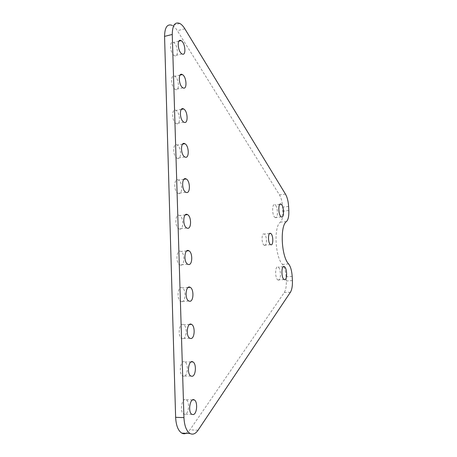 <?xml version="1.0" encoding="UTF-8"?>
<svg xmlns="http://www.w3.org/2000/svg" width="457" height="457" viewBox="0 0 457 457"><rect width="100%" height="100%" fill="white"/><g stroke="black" fill="none" stroke-linecap="round" stroke-linejoin="round"><path stroke-width="0.34" stroke-dasharray="2.29 1.71" d="M186.142 433.316L189.929 429.866L284.271 292.554C285.819 290.035 286.499 286.173 286.31 280.969L286.105 276.816C285.728 271.121 284.522 266.974 282.489 264.386C275.08 257.12 273.629 226.312 280.409 222.153C282.209 220.377 283.02 216.727 282.837 211.191L282.637 207.141C282.317 202.051 281.255 197.955 279.456 194.853L177.35 30.693C175.751 28.134 174.071 26.38 172.312 25.426L179.858 23.484M176.311 123.636L176.185 123.579C171.683 121.493 171.455 107.669 175.956 110.428C180.384 112.491 180.755 126.018 176.311 123.636M177.379 158.328L177.076 158.191C172.54 156.083 172.695 142.247 177.196 145.029C181.538 147.045 181.732 160.27 177.379 158.328M178.458 193.471L177.979 193.271C173.426 191.14 173.951 177.259 178.453 180.064C182.697 182.023 182.72 194.985 178.458 193.471M179.555 229.071L178.893 228.831C174.334 226.678 175.237 212.711 179.715 215.533C183.863 217.446 183.725 230.168 179.555 229.071M180.664 265.14L179.83 264.871C175.277 262.718 176.539 248.619 180.995 251.453C185.034 253.309 184.754 265.825 180.664 265.14M181.789 301.683L180.783 301.414C176.242 299.255 177.864 284.979 182.286 287.824C186.21 289.624 185.793 301.974 181.789 301.683M182.926 338.717L181.76 338.466C177.236 336.306 179.207 321.814 183.583 324.659C187.399 326.401 186.856 338.608 182.926 338.717M184.08 376.248L182.754 376.031C178.264 373.877 180.566 359.116 184.891 361.967C188.592 363.652 187.936 375.751 184.08 376.248M174.214 55.571C169.907 53.109 169.21 39.862 173.523 42.49C177.944 44.535 178.916 58.347 174.448 55.708L174.214 55.571M275.36 217.623L275.125 217.526C271.961 216.132 271.766 202.828 274.931 204.867C277.947 206.187 278.382 218.806 275.36 217.623M278.382 280.09L277.936 279.952C274.748 278.542 275 265.02 278.147 267.094C281.044 268.345 281.278 280.592 278.382 280.09M264.517 245.358L264.197 245.238C261.278 243.935 261.387 232.202 264.283 234.07C266.991 235.258 267.231 246.123 264.517 245.358M185.251 414.282L183.765 414.122C179.321 411.986 181.943 396.91 186.21 399.761C189.798 401.383 189.032 413.402 185.251 414.282M175.254 89.389C170.815 87.236 170.284 73.537 174.734 76.25C179.201 78.33 179.812 92.091 175.311 89.418L175.254 89.389M198.052 430.226L189.929 429.866M290.418 292.229L284.271 292.554M292.394 280.598L286.31 280.969M292.183 276.428L286.105 276.816M288.607 263.946L282.489 264.386M286.47 221.531L280.409 222.153M288.83 210.54L282.837 211.191M288.624 206.473L282.637 207.141M285.476 194.128L279.456 194.853M184.834 28.808L177.35 30.693M181.332 109.389L175.956 110.428M183.88 122.168L176.185 123.579M182.611 144.126L177.196 145.029M184.828 156.968L177.076 158.191M183.931 179.293L178.453 180.064M185.788 192.248L177.979 193.271M185.291 214.899L179.715 215.533M186.77 228.003L178.893 228.831M186.685 250.95L180.995 251.453M187.764 264.255L179.83 264.871M188.113 287.47L182.286 287.824M188.781 301.009L180.783 301.414M189.575 324.459L183.583 324.659M189.815 338.277L181.76 338.466M191.066 361.933L184.891 361.967M190.877 376.071L182.754 376.031M178.881 41.181L173.523 42.49M182.023 53.932L174.448 55.708M279.918 204.302L274.931 204.867M281.284 216.875L275.125 217.526M283.26 266.728L278.147 267.094M284.174 279.57L277.936 279.952M269.596 233.567L264.283 234.07M270.618 244.678L264.197 245.238M192.58 399.904L186.21 399.761M191.957 414.396L183.765 414.122M180.092 75.079L174.734 76.25M182.949 87.824L175.311 89.418"/><path stroke-width="0.69" d="M172.312 25.426C167.342 23.547 164.76 27.203 164.56 36.383L175.631 417.327C176.059 425.41 178.099 430.671 181.755 433.11C183.183 433.899 184.645 433.967 186.142 433.316M183.948 417.624L172.255 34.458C172.438 25.226 174.968 21.57 179.858 23.484C181.595 24.455 183.251 26.226 184.834 28.808L285.476 194.128C287.247 197.247 288.293 201.36 288.624 206.473L288.83 210.54C289.024 216.092 288.236 219.76 286.47 221.531C279.833 225.689 281.323 256.628 288.607 263.946C290.606 266.545 291.795 270.71 292.183 276.428L292.394 280.598C292.589 285.825 291.932 289.704 290.418 292.229L198.052 430.226C195.527 433.853 192.848 434.944 190.015 433.499C186.41 431.048 184.388 425.758 183.948 417.624L175.631 417.327M184 122.23L183.88 122.168C179.441 120.054 179.195 106.155 183.628 108.949C187.981 111.034 188.381 124.635 184 122.23M185.125 157.111L184.828 156.968C180.361 154.832 180.481 140.922 184.919 143.738C189.192 145.777 189.415 159.082 185.125 157.111M186.262 192.448L185.788 192.248C181.303 190.089 181.795 176.134 186.228 178.967C190.409 180.955 190.46 193.985 186.262 192.448M187.416 228.249L186.77 228.003C182.274 225.832 183.131 211.791 187.547 214.636C191.632 216.567 191.523 229.363 187.416 228.249M188.587 264.523L187.764 264.255C183.274 262.078 184.491 247.9 188.884 250.762C192.86 252.635 192.608 265.226 188.587 264.523M189.769 301.283L188.781 301.009C184.308 298.832 185.873 284.477 190.226 287.344C194.094 289.155 193.711 301.574 189.769 301.283M190.969 338.534L189.815 338.277C185.365 336.101 187.273 321.522 191.586 324.396C195.339 326.149 194.831 338.426 190.969 338.534M192.186 376.288L190.877 376.071C186.456 373.906 188.69 359.053 192.951 361.921C196.596 363.618 195.973 375.785 192.186 376.288M181.8 53.795C177.55 51.298 176.842 37.977 181.086 40.639C185.439 42.724 186.427 56.611 182.023 53.932L181.8 53.795M281.512 216.978L281.284 216.875C278.17 215.47 277.953 202.108 281.061 204.17C284.02 205.501 284.477 218.172 281.512 216.978M284.614 279.707L284.174 279.57C281.049 278.142 281.261 264.569 284.357 266.654C287.202 267.911 287.459 280.21 284.614 279.707M270.938 244.798L270.618 244.678C267.756 243.364 267.831 231.579 270.675 233.464C273.337 234.658 273.594 245.575 270.938 244.798M193.414 414.556L191.957 414.396C187.576 412.248 190.123 397.076 194.328 399.938C197.858 401.577 197.133 413.665 193.414 414.556M182.891 87.795C178.521 85.608 177.967 71.835 182.349 74.582C186.747 76.696 187.381 90.532 182.949 87.824L182.891 87.795M172.255 34.458L164.56 36.383M190.015 433.499L181.755 433.11M183.628 108.949L181.332 109.389M184.919 143.738L182.611 144.126M186.228 178.967L183.931 179.293M187.547 214.636L185.291 214.899M188.884 250.762L186.685 250.95M190.226 287.344L188.113 287.47M191.586 324.396L189.575 324.459M192.951 361.921L191.066 361.933M181.086 40.639L178.881 41.181M281.061 204.17L279.918 204.302M284.357 266.654L283.26 266.728M270.675 233.464L269.596 233.567M194.328 399.938L192.58 399.904M182.349 74.582L180.092 75.079"/></g></svg>
